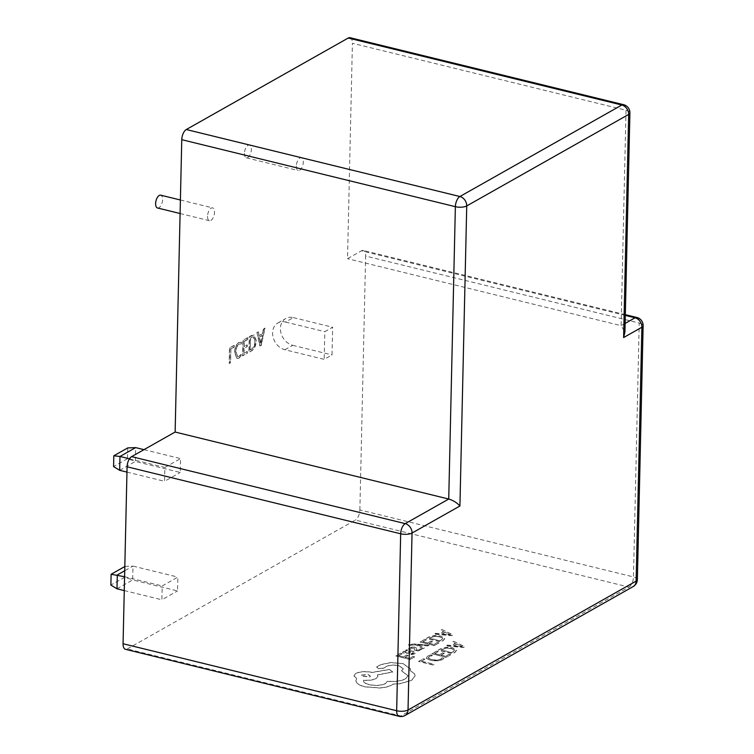 <?xml version="1.0" encoding="UTF-8"?>
<svg xmlns="http://www.w3.org/2000/svg" width="754" height="754" viewBox="0 0 754 754"><rect width="100%" height="100%" fill="white"/><g stroke="black" fill="none" stroke-linecap="round" stroke-linejoin="round"><path stroke-width="0.57" stroke-dasharray="3.77 2.83" d="M119.669 470.317L135.343 461.457L180.234 472.447L180.555 458.602L164.881 467.461L164.57 481.306L180.234 472.447M127.737 447.923L127.492 458.696L135.343 461.457L135.654 447.612M143.986 449.648L180.555 458.602M126.964 472.098L164.57 481.306M129.481 458.79L164.881 467.461M127.492 458.696L113.562 466.566M284.899 349.743L292.731 345.323A14.863 11.828 60.5 0 1 280.969 332.91A14.863 11.828 60.5 0 1 285.728 318.527A14.863 11.828 60.5 0 1 293.363 317.623L285.521 322.052A14.863 11.828 -119.5 0 0 277.896 322.957A14.863 11.828 -119.5 0 0 273.127 337.33A14.863 11.828 -119.5 0 0 284.899 349.743L324.182 359.366L332.014 354.936L332.646 327.245L324.814 331.666L324.182 359.366M292.731 345.323L332.014 354.936M293.363 317.623L332.646 327.245M285.521 322.052L324.814 331.666M116.983 588.799L132.657 579.939L177.548 590.929L177.869 577.083L162.195 585.943L161.884 599.788L177.548 590.929M124.815 566.527L124.806 577.178L132.657 579.939L132.968 566.094L177.869 577.083M124.278 590.58L161.884 599.788M124.589 576.735L162.195 585.943M125.041 566.405L132.968 566.094L124.721 570.75M124.806 577.178L110.876 585.047M234.211 347.17L234.249 345.473L229.791 347.999L229.433 363.381L230.601 362.721L230.912 349.027L234.211 347.17L234.249 345.473M233.966 345.407L229.508 347.924L229.159 363.315L230.328 362.655L230.912 349.027M230.639 348.961L233.928 347.094M238.792 342.495C236.162 344.342 234.748 347.641 234.541 352.391L236.869 358.461L238.782 358.065L240.846 356.293L240.894 354.229L238.829 356.369L237.435 356.661L235.71 351.854C235.823 348.188 236.897 345.596 238.914 344.097L241.412 343.881L241.45 342.193L239.075 342.561C236.445 344.408 235.031 347.707 234.824 352.457L237.152 358.527L239.065 358.131L241.129 356.359L241.176 354.295L239.112 356.435L237.717 356.727L235.983 351.929C236.106 348.254 237.171 345.662 239.197 344.163L241.412 343.881L241.167 342.127L239.075 342.561M247.793 339.488L247.84 337.801L243.165 340.44L242.816 355.822L247.274 353.306L247.312 351.618L244.023 353.475L244.136 348.414L247.218 346.67L247.255 344.983L244.173 346.717L244.296 341.468L247.793 339.488L247.84 337.801M247.557 337.726L242.882 340.365L242.534 355.756L246.992 353.24L247.029 351.543L243.74 353.409L243.853 348.339L246.935 346.604L246.973 344.908L243.891 346.651L244.296 341.468M244.013 341.402L247.519 339.423M251.619 335.436L249.254 336.765L248.905 352.156L251.365 350.77C254.145 348.998 255.719 345.643 256.077 340.695L253.787 334.974L249.536 336.84L249.188 352.222L251.638 350.836C254.418 349.074 255.992 345.709 256.36 340.761L254.07 335.04L251.902 335.502M250.111 349.809L250.385 337.801L253.269 336.727L254.918 341.317C254.729 345.144 253.551 347.735 251.393 349.083L250.111 349.809L250.667 337.867L253.551 336.793L255.191 341.383C255.012 345.219 253.834 347.801 251.676 349.149L250.394 349.875M261.007 345.313L264.758 328.009L263.476 328.735L262.505 333.541L258.905 335.577L258.17 331.732L256.897 332.448L259.838 345.973L261.289 345.389L265.031 328.075L263.759 328.801L262.778 333.617L259.188 335.643L258.452 331.798L257.18 332.514L260.121 346.048L261.289 345.389M259.159 337.095L262.072 335.455L260.432 343.796L259.159 337.095L262.354 335.521L260.705 343.862L259.442 337.17M244.428 153.373A6.607 3.204 103.8 0 0 246.341 157.822A6.607 3.204 103.8 0 0 251.393 149.443A6.607 3.204 103.8 0 0 249.48 144.994A6.607 3.204 103.8 0 0 244.428 153.373M296.341 166.087A6.607 3.204 103.8 0 0 298.254 170.536A6.607 3.204 103.8 0 0 303.306 162.148A6.607 3.204 103.8 0 0 301.393 157.699A6.607 3.204 103.8 0 0 296.341 166.087M157.539 208A6.607 3.204 103.8 0 0 162.591 199.621A6.607 3.204 103.8 0 0 160.677 195.173M207.538 216.266A6.607 3.204 103.8 0 0 209.452 220.715A6.607 3.204 103.8 0 0 214.504 212.326A6.607 3.204 103.8 0 0 212.59 207.878A6.607 3.204 103.8 0 0 207.538 216.266M429.111 645.16L427.97 645.82L417.593 644.811L424.332 647.903L423.107 648.61L415.35 644.736L410.025 645.273L408.423 644.887L408.988 644.444L414.493 643.954L429.111 645.16L427.97 645.82M414.804 653.567L411.703 654.576L409.959 654.161L413.673 652.813L413.239 653.435L412.004 652.097L409.724 653.058L404.314 653.445L402.608 652.37L403.315 651.437L407.056 650.777L405.501 650.372L406.594 649.75L413.183 651.333L415.642 652.672L414.804 653.727L411.703 654.736L409.959 654.312L413.239 653.435L412.004 651.946L409.733 652.907L404.314 653.294L402.674 652.615L403.315 651.588L407.085 650.909L405.501 650.532L406.594 649.901L413.183 651.494L415.633 652.832L414.804 653.727M400.525 653.237L402.155 653.633L398.583 655.688L403.399 656.847L406.529 655.047L408.178 655.443L405.049 657.243L409.629 658.346L413.013 656.414L414.653 656.809L410.148 659.392L395.822 655.942L400.525 653.237L402.155 653.633M430.666 655.103L432.438 655.528L429.224 656.593L428.479 658.251L431.712 659.731L436.943 660.24L440.911 659.26L442.127 657.865L444.059 658.336L442.57 659.665L437.245 661.004L430.411 660.381L426.359 658.336L427.414 656.14L430.675 654.943L432.447 655.377L429.224 656.442L428.489 658.101L431.712 659.58L436.943 660.089L440.92 659.1L442.127 657.714L444.059 658.176L442.579 659.514L437.254 660.853L430.421 660.231L426.359 658.336L426.104 657.629L426.359 658.487L427.414 656.291L430.675 654.943M428.281 657.545L428.479 658.251L428.281 657.545M127.247 648.977L355.341 520.09L628.94 587.083L400.845 715.97L127.247 648.977A8.256 4.006 -76.2 0 1 125.456 649.307M423.164 658.77L424.804 659.166L421.316 661.173L434.012 664.236L432.881 664.887L418.555 661.428L423.164 658.77L424.804 659.166M436.538 651.098L438.168 651.484L434.596 653.539L439.412 654.708L442.541 652.907L444.181 653.303L441.052 655.103L445.642 656.206L449.016 654.265L450.666 654.67L446.161 657.252L431.825 653.793L436.538 651.098L438.168 651.484M438.187 650.146L440.6 648.76L446 647.29L452.664 647.827L456.556 650.382L455.011 652.323L452.513 653.756L438.187 650.297L440.59 648.911L446 647.45L452.654 647.978L456.424 649.967L455.02 652.163L452.523 653.605L438.187 650.297M453.672 641.249L464.671 646.621L463.465 647.318L445.803 645.773L447.047 645.056L451.806 645.518L455.454 643.426L452.428 641.965L453.672 641.249L464.671 646.772L463.456 647.469L445.793 645.924L447.047 645.207L451.806 645.669L455.454 643.577L452.419 642.116L453.672 641.4M411.109 648.157L410.299 649.43L408.442 648.977L409.535 647.865L412.174 647.007L415.086 647.139L416.415 647.761L416.142 649.712L416.849 650.08L419.431 649.731L420.28 648.638L422.023 649.062L418.451 650.815L414.257 650.127L414.483 648.138L413.786 647.743L411.109 648.157L410.289 649.58L408.442 648.977M408.442 649.137L409.535 648.016L412.165 647.168L415.086 647.29L416.406 647.912L416.133 649.873L416.849 650.24L419.422 649.882L420.27 648.789L422.014 649.213L418.442 650.966L414.248 650.278L414.483 648.138L411.109 648.308M424.766 639.317L426.396 639.703L422.815 641.758L427.641 642.926L430.77 641.126L432.41 641.522L429.28 643.322L433.87 644.425L437.245 642.483L438.894 642.889L434.389 645.471L420.053 642.012L424.766 639.317L426.396 639.703M426.415 638.365L428.819 636.979L434.229 635.509L440.892 636.046L444.785 638.6L443.239 640.542L440.741 641.974L426.415 638.515L428.819 637.13L434.229 635.669L440.883 636.197L444.653 638.186L443.239 640.382L440.741 641.824L426.415 638.515M441.901 629.467L452.9 634.84L451.693 635.537L434.031 633.991L435.275 633.275L440.034 633.737L443.682 631.645L440.656 630.184L441.901 629.467L452.89 634.991L451.684 635.688L434.021 634.142L435.275 633.426L440.034 633.888L443.672 631.795L440.647 630.335L441.901 629.618M402.862 663.482L410.544 668.836L410.053 670.249L414.738 674.114L415.105 675.773L411.58 680.259L400.138 683.586L392.919 684.076L391.694 684.952C388.876 686.526 384.86 687.497 379.639 687.884L365.106 686.753C360.921 685.725 358.093 684.33 356.614 682.577L355.831 680.532L356.699 678.534L353.909 675.678L355.681 673.473C360.063 671.437 365.53 671.069 372.09 672.351L389.366 669.411L392.834 671.823L377.368 674.896L377.924 676.225L376.161 678.411C373.004 679.976 368.81 680.551 363.588 680.146L363.588 680.306C363.098 682.087 364.983 683.558 369.224 684.707C375.784 685.999 381.251 685.622 385.633 683.595L387.405 681.333C394.926 681.993 400.968 681.182 405.52 678.902L407.971 675.838L401.496 670.824L403.362 668.836L398.904 665.829C394.097 664.849 389.959 665.066 386.472 666.489L383.409 668.336L378.32 668.685L376.962 666.885L380.638 664.774L390.883 662.625L402.862 663.643L410.544 668.986L410.053 670.4L414.738 674.274L415.105 675.933L411.571 680.41L400.138 683.746L392.909 684.236L391.684 685.103C388.876 686.677 384.86 687.657 379.639 688.034L365.096 686.913C360.921 685.876 358.093 684.481 356.604 682.728L355.831 680.692L356.699 678.694L353.899 675.838L355.681 673.624C360.054 671.588 365.53 671.22 372.09 672.511L389.356 669.571L392.834 671.984L377.358 675.047L377.924 676.385L376.161 678.562C373.004 680.127 368.81 680.711 363.588 680.306L363.588 680.146C363.108 681.936 364.983 683.407 369.224 684.557C375.784 685.838 381.26 685.471 385.643 683.435L387.405 681.173C394.936 681.842 400.968 681.032 405.529 678.751L407.971 675.688L401.505 670.674L403.362 668.685L398.904 665.678C394.106 664.698 389.959 664.915 386.482 666.329L383.409 668.185L378.32 668.525L376.962 666.725L380.638 664.623L390.883 662.474L402.862 663.643M376.557 667.318L376.962 666.725L376.557 667.318M359.865 509.93L365.633 256.049L639.222 323.042L633.464 576.923L359.865 509.93A8.256 4.006 -76.2 0 1 355.341 520.09M625.311 315.417L361.449 250.809L347.519 258.679L352.41 43.261L626.009 110.254L621.117 325.671L347.519 258.679M350.026 37.7A8.256 4.006 -76.2 0 1 352.41 43.261M361.449 250.809A8.256 4.006 -76.2 0 1 363.239 250.479A8.256 4.006 -76.2 0 1 365.633 256.049M625.132 323.409L621.117 325.671L624.934 332.014M424.794 659.326L421.316 661.173M421.316 661.324L434.012 664.236M434.012 664.387L432.881 664.887M432.881 665.037L418.555 661.428M418.545 661.578L423.164 658.93M438.168 651.644L434.596 653.539M434.587 653.699L439.412 654.708M439.412 654.858L442.541 652.907M442.541 653.058L444.181 653.303M444.181 653.454L441.052 655.103M441.052 655.254L445.642 656.206M445.633 656.366L449.016 654.265M449.016 654.425L450.666 654.67M450.666 654.821L446.161 657.252M446.151 657.413L431.825 653.793M431.825 653.954L436.528 651.249M451.995 652.71L440.949 650.042L446.321 648.176L451.42 648.647L454.577 650.391L452.004 652.559L440.949 649.891L446.321 648.025L451.42 648.497L454.502 650.023L453.324 651.946L452.004 652.559M453.785 645.858L456.717 644.17L462.221 646.687L453.785 645.858L456.726 644.02L462.221 646.536L453.785 645.707M402.155 653.784L398.583 655.688M398.583 655.839L403.399 656.847M403.399 656.998L406.529 655.047M406.529 655.207L408.178 655.443M408.168 655.603L405.049 657.243M405.039 657.394L409.629 658.346M409.629 658.506L413.013 656.414M413.003 656.564L414.653 656.809M414.653 656.96L410.148 659.392M410.148 659.552L395.822 655.942M395.812 656.093L400.525 653.388M407.16 652.992L404.691 652.37L405.068 651.776L407.094 651.296L410.638 651.767L407.16 652.992L404.7 652.219L405.068 651.626L407.094 651.145L410.638 651.616L407.16 652.832M404.691 652.37L405.068 651.626L404.691 652.37M427.97 645.971L418.555 644.934M418.555 645.094L417.593 644.972M417.565 644.981L418.272 645.113M418.272 645.264L424.332 647.903M424.332 648.063L423.107 648.61M423.107 648.76L415.35 644.736M415.341 644.896L410.025 645.273M410.016 645.424L408.423 644.887M408.423 645.038L414.493 644.105L429.101 645.32M426.396 639.863L422.815 641.758M422.815 641.918L427.641 642.926M427.641 643.077L430.77 641.126M430.77 641.277L432.41 641.522M432.41 641.673L429.28 643.322M429.28 643.473L433.87 644.425M433.861 644.585L437.245 642.483M437.245 642.644L438.894 642.889M438.894 643.039L434.389 645.471M434.379 645.631L420.053 642.012M420.053 642.172L424.756 639.467M440.223 640.928L429.177 638.261L434.54 636.395L439.648 636.866L442.805 638.61L440.223 640.777L429.177 638.11L434.549 636.244L439.648 636.715L442.73 638.242L441.542 640.165L440.223 640.777M442.014 634.076L444.945 632.389L450.449 634.906L442.014 634.076L444.954 632.238L450.449 634.755L442.014 633.926M361.732 675.132L368.131 674.698L370.355 676.197L369.677 677.054L361.053 675.989L361.732 674.981L368.131 674.547L370.355 676.046L369.677 676.894L361.053 675.829L361.732 674.981M623.615 104.693A8.256 4.006 103.8 0 1 626.009 110.254A8.256 2.997 -178.7 0 1 629.91 112.902M636.838 317.472A8.256 4.006 103.8 0 1 639.222 323.042A8.256 2.997 -178.7 0 1 643.124 325.681M637.366 579.572A8.256 2.997 1.3 0 0 633.464 576.923A8.256 4.006 103.8 0 1 628.94 587.083A8.256 6.569 -119.5 0 0 633.171 586.574M405.077 715.471A8.256 6.569 60.5 0 1 400.845 715.97A8.256 4.006 103.8 0 1 399.054 716.3M277.896 322.957L285.728 318.527M246.341 157.822L298.254 170.536M249.48 144.994L301.393 157.699M180.102 213.523L209.452 220.715M180.404 199.998L212.59 207.878M625.33 314.663L363.239 250.479"/><path stroke-width="1.13" d="M129.481 458.79L119.98 456.462L119.669 470.317L113.562 466.566L113.807 455.793L119.98 456.462L135.654 447.612L143.986 449.648M119.669 470.317L126.964 472.098M113.807 455.793L127.737 447.923L135.654 447.612M124.721 570.75L117.294 574.944L116.983 588.799L124.278 590.58M116.983 588.799L110.876 585.047L111.121 574.275L124.589 576.735M111.121 574.275L124.815 566.527M180.404 199.998L160.677 195.173A6.607 3.204 103.8 0 0 155.626 203.552A6.607 3.204 103.8 0 0 157.539 208L180.102 213.523M348.235 38.03L186.304 129.528L459.893 196.521L621.824 105.023L348.235 38.03A8.256 4.006 -76.2 0 1 350.026 37.7L623.615 104.693A8.256 4.006 103.8 0 0 621.824 105.023A8.256 6.569 -119.5 0 1 628.666 114.429L466.735 205.936L459.931 505.991C456.962 502.72 453.229 500.402 448.734 499.035L175.135 432.042L131.611 456.641L405.209 523.634L448.734 499.035L455.369 206.681L181.771 139.688L175.135 432.042M127.087 466.792L123.062 643.746L396.661 710.739L400.676 533.785L127.087 466.792A8.256 4.006 -76.2 0 1 131.611 456.641M459.931 505.991L412.042 533.04L408.027 709.995A8.256 2.997 1.3 0 1 396.661 710.739A8.256 4.006 103.8 0 0 399.054 716.3L125.456 649.307A8.256 4.006 -76.2 0 1 123.062 643.746M181.771 139.688A8.256 4.006 -76.2 0 1 186.304 129.528M624.934 332.014L623.605 337.547L628.666 114.429A8.256 2.997 -178.7 0 0 629.91 112.902L624.934 332.014M625.132 323.409L635.047 317.802L625.311 315.417M643.124 325.681A8.256 8.256 0 0 0 636.838 317.472A8.256 4.006 103.8 0 0 635.047 317.802A8.256 6.569 -119.5 0 1 641.89 327.217A8.256 2.997 -178.7 0 0 643.124 325.681L637.366 579.572A8.256 2.997 1.3 0 1 636.122 581.108A8.256 6.569 -119.5 0 1 633.171 586.574L405.077 715.471A8.256 6.569 60.5 0 0 408.027 709.995L636.122 581.108L641.89 327.217L623.605 337.547M459.893 196.521A8.256 6.569 60.5 0 1 466.735 205.936A8.256 2.997 -178.7 0 1 455.369 206.681A8.256 4.006 103.8 0 1 459.893 196.521M405.209 523.634A8.256 6.569 60.5 0 1 412.042 533.04A8.256 2.997 -178.7 0 1 400.676 533.785A8.256 4.006 103.8 0 1 405.209 523.634M399.054 716.3A8.256 8.256 0 0 0 405.077 715.471M629.91 112.902A8.256 8.256 0 0 0 623.615 104.693M636.838 317.472L625.33 314.663M633.171 586.574A8.256 8.256 0 0 0 637.366 579.572"/></g></svg>
